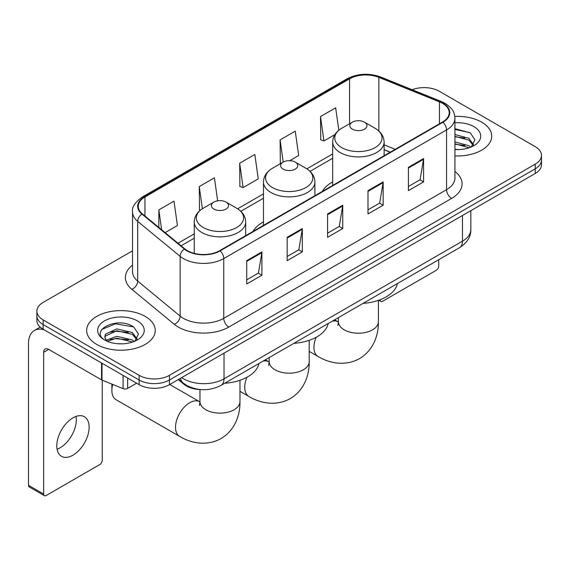 <?xml version="1.0" encoding="UTF-8"?>
<svg xmlns="http://www.w3.org/2000/svg" width="570" height="570" viewBox="0 0 570 570"><rect width="100%" height="100%" fill="white"/><g stroke="black" fill="none" stroke-linecap="round" stroke-linejoin="round"><path stroke-width="0.85" d="M263.468 221.908A37.869 21.86 0 0 0 253.066 231.392M332.68 181.951A37.869 21.86 0 0 0 322.278 191.427M390.165 152.233L384.123 149.789M200.847 389.595A21.432 12.376 180 0 1 183.982 384.322L178.246 379.591M132.532 250.814L43.149 302.413A21.432 12.376 0 0 0 36.872 311.163L36.872 320.497A21.432 12.376 0 0 0 43.149 329.246L139.137 384.672A21.432 12.376 0 0 0 169.454 384.672L535.223 173.494A21.432 12.376 0 0 0 541.5 164.744L541.5 160.077A21.432 12.376 0 0 1 535.223 168.827A21.432 12.376 0 0 0 541.5 160.077L541.5 155.411A21.432 12.376 0 0 0 535.223 146.661L439.235 91.243A21.432 12.376 0 0 0 412.131 89.718M36.872 311.163A21.432 12.376 0 0 0 43.149 319.913L139.137 375.338A21.432 12.376 0 0 0 169.454 375.338L169.454 380.005L535.223 168.827L169.454 380.005A21.432 12.376 0 0 1 139.137 380.005A21.432 12.376 0 0 0 169.454 380.005L169.454 384.672M43.149 319.913L43.149 324.579L139.137 380.005L43.149 324.579A21.432 12.376 0 0 1 36.872 315.83A21.432 12.376 0 0 0 43.149 324.579L43.149 329.246M481.671 122.158A34.293 19.8 0 0 0 454.81 116.415A34.293 19.8 0 0 1 481.671 122.158A34.293 19.8 0 0 1 491.718 136.159A34.293 19.8 0 0 0 481.671 122.158M145.2 316.414A34.293 19.8 0 0 0 107.83 312.125A34.293 19.8 0 0 0 86.661 330.415A34.293 19.8 0 0 0 96.701 344.415A34.293 19.8 0 0 0 134.078 348.712A34.293 19.8 0 0 0 155.247 330.415A34.293 19.8 0 0 0 145.2 316.414A34.293 19.8 0 0 0 107.83 312.125A34.293 19.8 0 0 0 86.661 330.415A34.293 19.8 0 0 0 96.701 344.415A34.293 19.8 0 0 0 134.078 348.712A34.293 19.8 0 0 0 155.247 330.415A34.293 19.8 0 0 0 145.2 316.414M442.52 103.341A22.864 13.203 180 0 1 449.21 112.675A22.864 13.203 180 0 1 442.52 122.009L219.721 250.643A22.864 13.203 180 0 1 184.822 248.876L142.379 213.878A22.864 13.203 180 0 1 138.246 206.311A22.864 13.203 180 0 1 144.944 196.978L349.567 78.838A22.864 13.203 180 0 1 378.843 77.356L439.463 101.866A22.864 13.203 180 0 1 442.52 103.341M442.918 103.113A23.434 13.53 0 0 0 439.791 101.595L379.171 77.093A23.434 13.53 0 0 0 349.161 78.603L144.538 196.743A23.434 13.53 0 0 0 141.916 214.071L184.359 249.069A23.434 13.53 0 0 0 220.127 250.871L442.918 122.244A23.434 13.53 0 0 0 442.918 103.113M246.746 260.647L246.746 283.981L261.908 275.232L261.908 251.897L246.746 260.647M246.746 279.841L258.424 273.101L261.844 252.674A5.714 3.299 -120 0 0 261.908 251.897M258.317 273.158L261.908 275.232M287.166 237.312L287.166 260.647L302.321 251.897L302.321 228.563L287.166 237.312M287.166 256.507L298.837 249.767L302.264 229.34A5.714 3.299 -120 0 0 302.321 228.563M298.737 249.824L302.321 251.897M408.412 167.309L408.412 190.644L423.574 181.894L423.574 158.56L408.412 167.309M408.412 186.504L420.09 179.764L423.51 159.336A5.714 3.299 -120 0 0 423.574 158.56M419.983 179.821L423.574 181.894M367.999 190.644L367.999 213.978L383.154 205.229L383.154 181.894L367.999 190.644M367.999 209.838L379.67 203.098L383.097 182.671A5.714 3.299 -120 0 0 383.154 181.894M379.57 203.155L383.154 205.229M327.579 213.978L327.579 237.312L342.741 228.563L342.741 205.229L327.579 213.978M327.579 233.173L339.257 226.433L342.677 206.005A5.714 3.299 -120 0 0 342.741 205.229M339.15 226.489L342.741 228.563M454.931 155.909A34.293 19.8 0 0 0 491.718 136.159A34.293 19.8 0 0 1 454.931 155.909M169.454 375.338L535.223 164.16A21.432 12.376 0 0 0 541.5 155.411M165.115 232.631L177.42 225.528L174 201.146L158.845 209.895L158.845 227.459M289.738 160.676L298.673 155.525L295.246 131.143L280.091 139.892L280.34 163.084M338.815 130.266L335.666 107.808L320.511 116.558L320.753 139.75M217.647 200.811L214.413 177.811L199.258 186.561L199.507 209.753M239.678 163.227L243.098 187.608L258.253 178.859L254.833 154.477L239.678 163.227L239.92 186.418M243.098 187.608L239.678 186.326M281.01 163.334L280.091 162.992M280.091 139.892L283.204 162.072M320.511 116.558L323.931 140.94L334.889 134.613M323.931 140.94L320.511 139.657M200.476 210.116L199.258 209.66M199.258 186.561L202.379 208.763M158.845 209.895L161.631 229.753M454.931 149.354L458.935 149.575M454.931 141.944L468.839 145.685L470.727 147.195M454.931 143.797L469.174 147.765M454.931 134.534L468.839 138.275L473.478 144.68M454.931 136.387L468.839 140.127L473.107 145.165M454.931 149.525A23.292 13.445 0 0 0 473.891 145.663A23.292 13.445 0 0 0 473.891 126.647A23.292 13.445 0 0 0 454.931 122.785M471.276 146.967L474.924 139.8L470.314 132.846L454.931 128.685M454.931 129.404L469.993 132.639M454.931 136.807L464.842 138.083M454.931 144.217L464.842 145.493M380.069 299.756L380.126 299.791A3.57 2.059 120 0 0 380.867 301.43A3.57 2.059 120 0 0 382.648 301.252L436.2 270.33A3.57 2.059 120 0 0 438.729 265.955L438.729 259.706M352.338 129.155A8.571 4.952 0 0 0 364.465 129.155A8.571 4.952 0 0 0 364.465 122.158L375.11 128.3A23.627 13.644 0 0 1 375.11 147.594A23.627 13.644 0 0 1 341.694 147.594A23.627 13.644 0 0 1 341.694 128.3C335.873 131.763 332.866 136.351 332.68 142.073A25.721 14.848 0 0 0 340.212 152.575A25.721 14.848 0 0 0 368.241 155.795A25.721 14.848 0 0 0 384.123 142.073C383.931 136.351 380.924 131.763 375.11 128.3L364.465 122.158A8.571 4.952 0 0 0 352.338 122.158A8.571 4.952 0 0 0 352.338 129.155M363.126 303.354A39.294 22.686 0 0 0 397.411 283.561M283.126 169.119A8.571 4.952 0 0 0 295.246 169.119A8.571 4.952 0 0 0 295.246 162.115L305.898 168.264A23.627 13.644 0 0 1 305.898 187.559A23.627 13.644 0 0 1 272.481 187.559A23.627 13.644 0 0 1 272.481 168.264C266.66 171.72 263.654 176.308 263.468 182.037A25.721 14.848 0 0 0 270.999 192.532A25.721 14.848 0 0 0 299.029 195.752A25.721 14.848 0 0 0 314.911 182.037C314.718 176.308 311.712 171.72 305.898 168.264L295.246 162.115A8.571 4.952 0 0 0 283.126 162.115A8.571 4.952 0 0 0 283.126 169.119M293.906 343.318A39.294 22.686 0 0 0 328.199 323.518M112.71 384.429A20.007 11.55 120 0 0 111.862 390.507L111.862 384.672A12.861 7.424 -60 0 1 111.87 384.095M111.862 390.507A20.007 11.55 120 0 0 116.002 399.663L179.657 436.413A20.007 11.55 -60 0 1 176.593 420.382A20.007 11.55 -60 0 1 189.66 402.755A20.007 11.55 -60 0 1 199.664 401.764L199.963 401.935M213.914 209.076A8.571 4.952 0 0 0 226.034 209.076A8.571 4.952 0 0 0 226.034 202.079L236.678 208.221A23.627 13.644 0 0 1 236.678 227.516A23.627 13.644 0 0 1 203.262 227.516A23.627 13.644 0 0 1 203.262 208.221C197.448 211.677 194.441 216.272 194.249 221.994A25.721 14.848 0 0 0 201.787 232.496A25.721 14.848 0 0 0 229.817 235.716A25.721 14.848 0 0 0 245.691 221.994C245.506 216.272 242.499 211.677 236.678 208.221L226.034 202.079A8.571 4.952 0 0 0 213.914 202.079A8.571 4.952 0 0 0 213.914 209.076M224.694 383.275A39.294 22.686 0 0 0 258.987 363.482M76.01 416.435A22.864 13.203 -60 0 1 60.135 447.792A22.864 13.203 -60 0 1 57.086 449.224M72.96 455.195A22.864 13.203 120 0 0 87.894 435.053A22.864 13.203 120 0 0 84.389 416.734A22.864 13.203 120 0 0 72.96 417.86A22.864 13.203 120 0 0 58.019 438.009A22.864 13.203 120 0 0 61.524 456.328A22.864 13.203 120 0 0 72.96 455.195M127.644 378.031L127.644 388.391L136.615 383.211M44.218 329.866A28.578 16.502 -120 0 0 34.421 330.458A28.578 16.502 -120 0 0 28.5 343.539L28.5 485.298L43.655 494.048L43.655 352.296A7.146 4.125 60 0 1 45.137 349.025A7.146 4.125 60 0 1 48.706 349.374L101.531 379.876L101.531 362.955M43.655 494.048A3.57 2.059 120 0 0 44.396 495.686L29.241 486.937A3.57 2.059 -60 0 1 28.5 485.298M44.396 495.686A3.57 2.059 120 0 0 46.184 495.508L99.736 464.593A3.57 2.059 120 0 0 102.258 460.218L102.258 380.204M127.644 388.391A3.57 2.059 180 0 1 123.07 388.619L102.009 380.105A3.57 2.059 180 0 1 101.531 379.876M117.078 343.674L122.465 343.838M106.376 340.262L116.772 336.293L132.368 339.941L134.256 341.451M107.331 341.259L116.772 338.145L132.71 342.029M106.54 340.981L104.866 337.07A16.145 9.319 0 0 0 107.474 341.38M104.866 337.07L105.357 334.241L116.772 328.883L132.368 332.531L137.007 338.936M104.909 337.298L105.357 336.093L116.772 330.735L132.368 334.383L136.643 339.421M134.812 341.223L138.46 334.063L133.843 327.109C117.505 315.36 88.464 330.835 105.229 340.326L105.315 340.383M137.42 320.91A23.292 13.445 0 0 0 104.481 320.91A23.292 13.445 0 0 0 104.481 339.927A23.292 13.445 0 0 0 137.42 339.927A23.292 13.445 0 0 0 137.42 320.91M101.823 329.439L115.503 323.831L133.53 326.895M110.366 332.168L115.503 331.241L128.371 332.339M110.366 339.578L115.503 338.644L128.371 339.748M183.982 383.688L183.982 384.322M181.68 377.611A28.578 16.502 0 0 0 183.597 378.836A28.578 16.502 0 0 0 224.017 378.836L462.47 241.16A28.578 16.502 0 0 0 470.841 229.496C471.055 236.586 467.272 242.656 459.513 247.708L221.053 385.377A14.293 8.251 60 0 0 224.017 378.836L224.017 353.165M462.47 215.496L462.47 241.16A14.293 8.251 60 0 1 459.513 247.708M180.519 378.28A14.293 9.555 129.5 0 0 183.013 382.926L178.674 379.349M535.223 173.494L535.223 164.16M139.137 384.672L139.137 375.338M454.931 171.47A35.725 20.627 180 0 1 451.611 198.431L228.812 327.059A7.146 4.125 60 0 1 223.761 318.309L446.559 189.682A28.578 16.502 0 0 0 454.931 178.011L454.931 118.275A28.578 16.502 180 0 1 446.559 129.946A7.146 4.125 -120 0 0 442.918 122.244M228.812 327.059A35.725 20.627 180 0 1 178.296 327.059A35.725 20.627 180 0 1 174.292 324.309L131.848 289.311A35.725 20.627 180 0 1 132.532 265.107M183.348 318.309A28.578 16.502 0 0 0 223.761 318.309L223.761 258.573A28.578 16.502 180 0 1 180.141 256.372L137.698 221.374A28.578 16.502 180 0 1 132.532 211.912L132.532 271.648A28.578 16.502 0 0 0 137.698 281.11L180.141 316.108A28.578 16.502 0 0 0 183.348 318.309M454.931 118.275C454.468 113.366 454.012 109.283 445.077 103.341L441.322 101.517A7.146 3.349 112 0 0 439.791 101.595M441.322 101.517L380.703 77.014C368.868 72.825 357.639 73.43 347.002 78.831A7.146 4.125 60 0 1 349.161 78.603M144.538 196.743A7.146 4.125 -120 0 0 142.379 196.971C134.962 202.307 131.684 207.281 132.532 211.912M141.916 214.071A7.146 4.781 129.5 0 0 137.698 221.374L137.698 281.11A7.146 4.781 -50.5 0 1 131.848 289.311M380.703 77.014A7.146 3.349 112 0 0 379.171 77.093M184.359 249.069A7.146 4.781 129.5 0 0 180.141 256.372L180.141 316.108A7.146 4.781 -50.5 0 1 174.292 324.309M220.127 250.871A7.146 4.125 60 0 1 223.761 258.573L446.559 129.946L446.559 189.682A7.146 4.125 60 0 0 451.611 198.431M144.944 196.978L144.944 215.994M439.463 101.866L439.463 123.776M378.843 77.356L378.843 131M395.224 149.319L384.123 144.83M349.567 78.838L349.567 123.754M332.68 153.928L306.845 168.841M263.468 193.886L237.633 208.798M194.249 233.843L177.983 243.24M327.579 214.719L342.677 206.005M367.999 191.385L383.097 182.671M408.412 168.05L423.51 159.336M287.166 238.053L302.264 229.34M246.746 261.388L261.844 252.674M378.402 300.362L378.402 321.665A20.007 11.55 180 0 1 372.545 329.838A20.007 11.55 180 0 1 344.252 329.838A20.007 11.55 180 0 1 338.395 321.665L337.86 325.506M332.317 321.138A20.007 11.55 -60 0 1 338.088 321.843L338.395 322.014M378.402 321.665C378.665 334.797 373.578 350.237 359.52 358.615C345.242 366.588 329.332 363.29 318.081 356.492A20.007 11.55 -60 0 1 316.151 337.298M309.189 340.319L309.189 361.629A20.007 11.55 180 0 1 303.333 369.795A20.007 11.55 180 0 1 275.039 369.795A20.007 11.55 180 0 1 269.183 361.629L268.641 365.463M263.105 361.102A20.007 11.55 -60 0 1 268.876 361.8L269.175 361.979M309.189 361.629C309.453 374.754 304.366 390.194 290.308 398.58C276.03 406.553 260.12 403.247 248.869 396.456A20.007 11.55 -60 0 1 246.938 377.255M239.977 380.283L239.977 401.586A20.007 11.55 180 0 1 234.12 409.752A20.007 11.55 180 0 1 205.827 409.752A20.007 11.55 180 0 1 199.97 401.586L199.429 405.42M43.655 352.296L48.706 349.374M102.009 363.233L102.009 380.105M123.07 388.619L123.07 375.388M221.053 385.377C209.553 391.155 198.054 391.155 186.561 385.377L183.013 382.926M470.841 229.496L470.841 210.665M347.002 78.831L142.379 196.971M332.68 158.275L310.044 171.342M263.468 198.232L240.832 211.306M194.249 238.196L181.089 245.798M390.322 152.147L384.123 149.639M380.867 301.43L378.786 300.226M318.081 356.492L309.189 351.362M384.123 155.724L384.123 142.073M332.68 185.428L332.68 142.073M352.338 122.158L341.694 128.3M338.088 321.843L334.597 319.827M338.395 317.632L338.395 321.665M248.869 396.456L239.977 391.319M314.911 195.688L314.911 182.037M263.468 225.385L263.468 182.037M283.126 162.115L272.481 168.264M268.876 361.8L265.378 359.784M269.183 357.589L269.183 361.629M239.977 401.586C240.241 414.718 235.146 430.151 221.096 438.537C206.817 446.51 190.907 443.211 179.657 436.413M245.691 235.645L245.691 221.994M194.249 253.365L194.249 221.994M213.914 202.079L203.262 208.221M199.664 401.764L169.753 384.493M199.97 389.567L199.97 401.586M34.421 330.458L40.199 327.123"/></g></svg>

